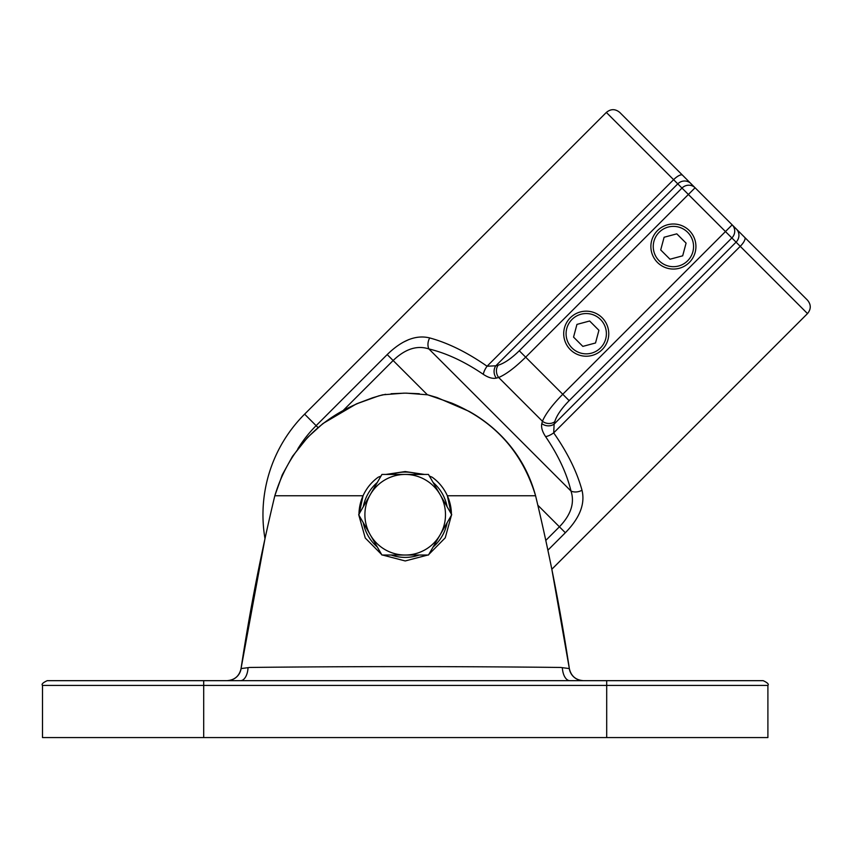 <?xml version="1.0" encoding="UTF-8"?>
<svg xmlns="http://www.w3.org/2000/svg" width="850" height="850" viewBox="0 0 850 850"><rect width="100%" height="100%" fill="white"/><g stroke="black" fill="none" stroke-linecap="round" stroke-linejoin="round"><path stroke-width="1.27" d="M451.424 515.27L445.251 537.816L428.772 554.497M427.848 555.029L405.227 560.957L382.553 555.029M381.618 554.497L365.256 538.008L358.987 515.695M451.424 514.728L447.355 495.773C443.966 488.283 438.908 482.099 432.183 477.201A46.229 46.229 0 0 1 451.424 514.197M447.355 495.773L535.585 495.773C522.251 451.849 494.317 420.973 451.796 403.123L427.752 394.825L406.459 393.146M385.698 394.294L378.803 395.856L358.7 403.081C316.136 420.941 288.171 451.839 274.816 495.773C261.088 552.883 249.826 610.491 241.049 668.578L249.741 667.452C347.671 666.347 462.942 666.347 560.66 667.452L569.341 668.578C560.575 610.491 549.312 552.883 535.585 495.773C549.312 552.883 560.564 610.491 569.341 668.578A14.227 14.227 -90 0 0 583.408 680.669L583.408 680.669A14.227 14.227 -90 0 1 569.341 668.578L551.831 569.256L807.5 313.586L740.244 246.33A9.477 3.145 -45 0 0 744.727 237.405L807.5 300.178C811.176 304.64 811.176 309.113 807.5 313.586M226.992 680.669L226.992 680.669A14.227 14.227 90 0 0 241.049 668.578C239.339 676.069 234.643 680.096 226.992 680.669A14.227 14.227 90 0 0 241.049 668.578C249.826 610.491 261.088 552.883 274.816 495.773L363.046 495.773A46.229 46.229 0 0 0 358.976 514.197M358.976 514.728L363.046 495.773C366.488 488.219 371.546 482.035 378.218 477.201L380.97 476.096M419.316 393.731L405.195 393.146L391.085 393.731M274.816 495.773L282.264 474.853L292.538 456.28L307.626 437.378L322.968 423.523L356.416 403.888L372.629 397.779L382.627 394.825L403.877 393.146M385.9 474.438L405.206 471.559L424.501 474.438M429.431 476.096L432.183 477.201M47.239 680.669L763.162 680.669C767.518 682.678 769.101 684.261 767.901 685.419L42.5 685.419C41.299 684.261 42.872 682.678 47.239 680.669M42.5 685.419L42.5 737.566L767.901 737.566L767.901 685.419M545.796 540.419L559.417 526.798C570.977 514.824 574.834 502.913 570.998 491.056C566.748 473.408 558.269 455.249 545.562 436.571A9.477 3.092 145.6 0 0 553.701 432.873L554.136 424.086L736.068 242.154L740.244 246.33L553.701 432.873C567.534 452.678 576.959 471.793 581.995 490.216C585.31 503.859 579.764 518.033 565.346 532.737L547.889 550.194M241.049 668.578L264.988 538.645A142.237 142.237 0 0 1 304.619 414.163L316.126 425.659L387.196 354.578C401.976 340.138 416.149 334.592 429.717 337.939C448.141 342.964 467.256 352.399 487.061 366.233L673.604 179.679L606.347 112.434C610.821 108.757 615.294 108.757 619.756 112.434L682.529 175.196A9.477 3.145 135 0 0 673.604 179.679L677.779 183.866L495.837 365.797L487.061 366.233A9.477 3.092 -55.6 0 0 483.363 374.372C464.684 361.654 446.516 353.175 428.878 348.936C417.084 345.068 405.174 348.936 393.136 360.517L343.506 410.146M690.88 183.558L736.376 229.054A9.477 9.053 135 0 1 736.068 242.154L731.861 237.947L569.16 400.658C561.393 408.616 556.591 415.639 554.742 421.738A9.477 8.064 -165.4 0 1 542.428 421.26C545.594 413.833 552.372 404.834 562.764 394.262L725.464 231.551L688.383 194.469L525.672 357.17C515.1 367.561 506.09 374.34 498.674 377.506A9.477 8.064 -104.6 0 1 498.185 365.192C504.294 363.343 511.317 358.541 519.276 350.774L681.987 188.062L677.779 183.866A9.477 9.053 -45 0 1 690.88 183.558L682.529 175.196M744.727 237.405L736.376 229.054M408.924 339.533L403.431 342.136M483.363 374.372C488.336 377.666 492.66 378.909 496.326 378.112A9.477 8.064 -104.6 0 1 495.837 365.797L498.185 365.192M554.742 421.738L554.136 424.086A9.477 8.064 -165.4 0 1 541.822 423.608C541.014 427.274 542.268 431.598 545.562 436.571M581.995 490.216A9.477 6.651 166.7 0 1 570.998 491.056L428.878 348.936A9.477 6.651 -76.7 0 1 429.717 337.939M689.329 262.459A22.525 22.525 0 0 0 689.329 230.605A22.525 22.525 0 0 0 657.475 230.605A22.525 22.525 0 0 0 657.475 262.459A22.525 22.525 0 0 0 689.329 262.459M687.65 260.78A20.145 20.145 0 0 0 687.65 232.284A20.145 20.145 0 0 0 659.154 232.284A20.145 20.145 0 0 0 659.154 260.78A20.145 20.145 0 0 0 687.65 260.78M686.088 243.132L676.802 233.846L664.105 237.246L660.705 249.932L670.002 259.229L682.688 255.818L686.088 243.132M602.161 349.626A22.525 22.525 0 0 0 602.161 317.772A22.525 22.525 0 0 0 570.308 317.772A22.525 22.525 0 0 0 570.308 349.626A22.525 22.525 0 0 0 602.161 349.626M600.482 347.947A20.145 20.145 0 0 0 600.482 319.451A20.145 20.145 0 0 0 571.986 319.451A20.145 20.145 0 0 0 571.986 347.947A20.145 20.145 0 0 0 600.482 347.947M598.921 330.299L589.634 321.002L576.948 324.402L573.548 337.099L582.834 346.386L595.521 342.986L598.921 330.299M363.29 506.728A42.67 42.67 0 0 1 377.315 482.439A42.67 42.67 0 0 0 363.29 506.728A42.67 42.67 0 0 1 377.315 482.439M391.17 474.438A42.67 42.67 0 0 1 419.22 474.438A42.67 42.67 0 0 0 391.17 474.438A42.67 42.67 0 0 1 419.22 474.438M433.086 482.439A42.67 42.67 0 0 1 447.111 506.728A42.67 42.67 0 0 0 433.086 482.439A42.67 42.67 0 0 1 447.111 506.728M447.111 522.739A42.67 42.67 0 0 1 433.086 547.028A42.67 42.67 0 0 0 447.111 522.739A42.67 42.67 0 0 1 433.086 547.028M419.22 555.029A42.67 42.67 0 0 1 391.17 555.029A42.67 42.67 0 0 0 419.22 555.029A42.67 42.67 0 0 1 391.17 555.029M377.315 547.028A42.67 42.67 0 0 1 363.29 522.739A42.67 42.67 0 0 0 377.315 547.028A42.67 42.67 0 0 1 363.29 522.739M405.195 474.438A40.301 40.301 0 0 1 440.098 534.884L451.733 514.728L428.464 474.438L381.937 474.438L370.303 494.583A40.301 40.301 0 0 1 405.195 474.438M370.303 534.884A40.301 40.301 0 0 1 370.303 494.583L358.668 514.728L370.303 534.884L381.937 555.029L405.195 555.029A40.301 40.301 0 0 1 370.303 534.884M405.195 555.029A40.301 40.301 0 0 0 440.098 534.884L428.464 555.029L405.195 555.029M203.702 737.566L203.702 680.669M606.698 737.566L606.698 680.669M227.046 680.669A14.227 14.227 90 0 0 241.102 668.631M248.03 667.718A14.227 7.565 -90 0 1 240.497 680.669M562.371 667.718A14.227 7.565 -90 0 0 569.904 680.669M569.298 668.631A14.227 14.227 -90 0 0 583.355 680.669M297.84 448.832A125.981 125.981 0 0 1 316.126 425.659L318.017 427.561M541.822 423.608L542.428 421.26L498.674 377.506L496.326 378.112M565.346 532.737L537.827 505.219M427.359 394.74L387.196 354.578M519.276 350.774L569.16 400.658M688.383 194.469L695.088 187.765A9.477 9.053 -45 0 0 681.987 188.062L688.383 194.469M732.169 224.846L725.464 231.551L731.861 237.947A9.477 9.053 135 0 0 732.169 224.846M535.585 495.773C529.571 473.493 518.606 453.996 502.679 437.283C492.766 426.976 481.578 418.338 469.094 411.358L436.985 397.524L427.752 394.825M569.341 668.578C571.062 676.069 575.747 680.096 583.408 680.669M304.619 414.163L606.347 112.434"/></g></svg>
